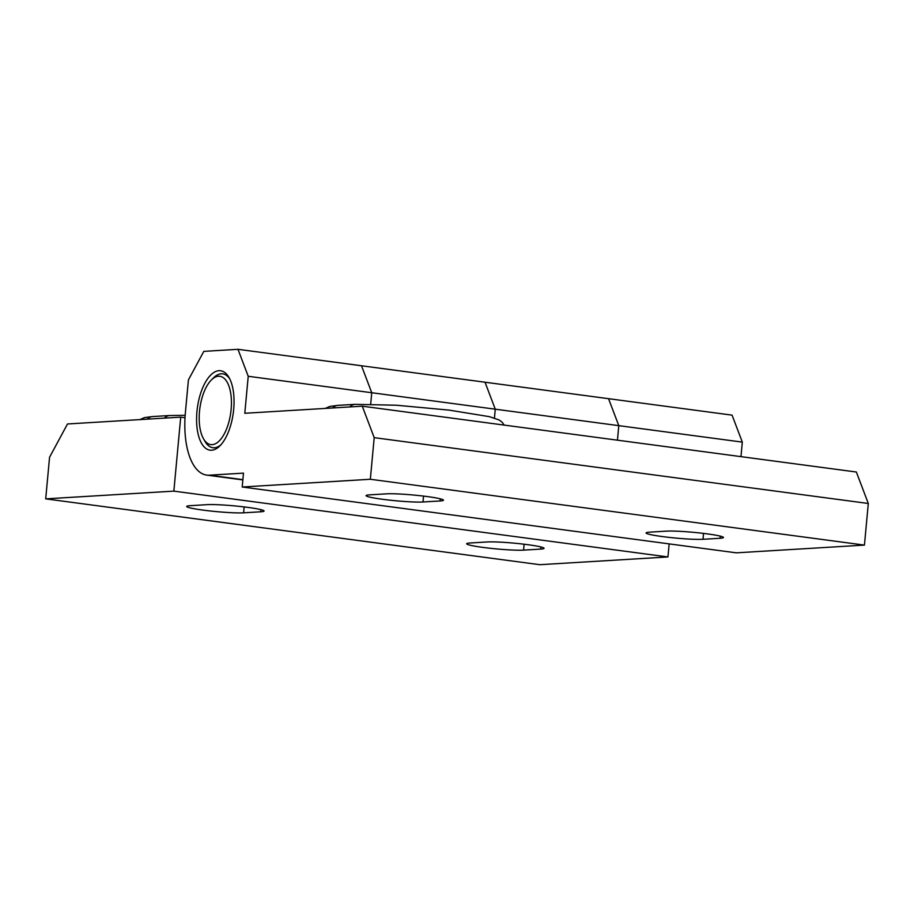 <?xml version="1.0" encoding="UTF-8"?>
<svg xmlns="http://www.w3.org/2000/svg" width="914" height="914" viewBox="0 0 914 914"><rect width="100%" height="100%" fill="white"/><g stroke="black" fill="none" stroke-linecap="round" stroke-linejoin="round"><path stroke-width="1.37" d="M203.548 438.846A34.469 15.607 97.6 0 1 211.385 379.961A34.469 15.607 97.6 0 1 218.492 376.237A34.469 15.607 97.6 0 1 231.116 409.495A34.469 15.607 97.6 0 1 212.139 444.672A34.469 15.607 97.6 0 1 203.548 438.846L205.056 441.485A37.268 16.863 97.6 0 0 212.859 447.723A37.268 16.863 97.6 0 0 214.356 447.78A37.268 16.863 97.6 0 0 220.971 444.73A37.268 16.863 97.6 0 1 212.859 447.723A37.268 16.863 97.6 0 1 204.313 440.068M233.687 409.346A40.056 18.131 97.6 0 1 219.874 445.883A40.056 18.131 97.6 0 1 196.944 411.563A40.056 18.131 97.6 0 1 210.197 375.597A40.056 18.131 97.6 0 1 228.991 377.459A40.056 18.131 97.6 0 1 233.687 409.346M248.22 376.282L237.983 349.308L203.811 351.376L188.421 379.893L185.416 412.26A65.214 29.511 -82.4 0 0 206.701 475.097A65.214 29.511 -82.4 0 0 209.306 475.189L243.478 473.132L242.199 487.002L736.284 552.833L864.438 545.098L868.3 503.477L856.349 472.012L362.264 406.182L244.792 413.277L248.22 376.282L371.747 392.734L370.684 404.125L371.747 392.734L361.498 365.771L371.747 392.734L618.789 425.65L617.441 440.182L618.789 425.65L608.553 398.687L618.789 425.65L742.317 442.113L740.968 456.646M237.983 349.308L485.026 382.223L495.262 409.198L494.44 418.052L495.262 409.198L485.026 382.223L732.068 415.139L742.317 442.113M666.546 531.137A30.276 2.376 5.3 0 1 700.558 533.056A30.276 2.376 5.3 0 1 723.465 537.501A30.276 2.376 5.3 0 1 720.072 538.266L702.992 539.294A30.276 2.376 5.3 0 1 668.968 537.375A30.276 2.376 5.3 0 1 646.072 532.931A30.276 2.376 5.3 0 1 649.466 532.165L666.546 531.137M386.565 493.834A30.276 2.376 5.3 0 1 420.577 495.754A30.276 2.376 5.3 0 1 443.473 500.187A30.276 2.376 5.3 0 1 440.091 500.963L422.999 501.992A30.276 2.376 5.3 0 1 388.987 500.072A30.276 2.376 5.3 0 1 366.091 495.628A30.276 2.376 5.3 0 1 369.473 494.862L386.565 493.834M242.199 487.002L370.341 479.267L864.438 545.098M370.341 479.267L374.203 437.646L868.3 503.477M374.203 437.646L362.264 406.182M212.448 378.99A37.268 16.863 97.6 0 1 222.708 373.837A37.268 16.863 97.6 0 1 229.745 378.853A37.268 16.863 97.6 0 0 222.708 373.837A37.268 16.863 97.6 0 0 221.222 373.792A37.268 16.863 97.6 0 0 213.545 377.825L211.385 379.961M67.51 423.97L180.709 417.138L173.854 491.126L45.7 498.861L49.562 457.24L67.51 423.97M185.016 417.709L180.709 417.138M669.151 543.887L667.94 556.957L173.854 491.126M243.592 512.823A30.276 2.376 5.3 0 1 209.58 510.903A30.276 2.376 5.3 0 1 186.685 506.459A30.276 2.376 5.3 0 1 190.066 505.693L207.147 504.654A30.276 2.376 5.3 0 1 241.17 506.573A30.276 2.376 5.3 0 1 264.066 511.017A30.276 2.376 5.3 0 1 260.673 511.794L243.592 512.823L244.141 506.927M523.573 550.125A30.276 2.376 5.3 0 1 489.561 548.206A30.276 2.376 5.3 0 1 466.666 543.761A30.276 2.376 5.3 0 1 470.047 542.996L487.139 541.968A30.276 2.376 5.3 0 1 521.151 543.876A30.276 2.376 5.3 0 1 544.047 548.32A30.276 2.376 5.3 0 1 540.665 549.097L523.573 550.125L524.122 544.23M667.94 556.957L539.797 564.692L45.7 498.861M209.306 475.189L242.873 479.667M422.999 501.992L423.548 496.096M440.091 500.963L440.285 498.816M702.992 539.294L703.54 533.399M720.072 538.266L720.278 536.118M325.281 408.409L329.737 406.456L338.031 405.359A9.311 8.272 86.5 0 0 332.753 407.964M338.031 405.359L355.112 404.331A9.311 8.272 86.5 0 0 349.845 406.936M540.665 549.097L540.86 546.949M260.673 511.794L260.878 509.646M139.888 419.606L144.343 417.641L152.638 416.556A9.311 8.272 86.5 0 0 147.36 419.149M152.638 416.556L169.73 415.516A9.311 8.272 86.5 0 0 164.451 418.121M206.701 475.097L242.85 479.919M355.112 404.331L396.436 405.233L449.094 410.112L489.413 416.67L499.135 419.972L502.323 422.382L504.162 425.09M169.73 415.516L185.165 415.31"/></g></svg>
